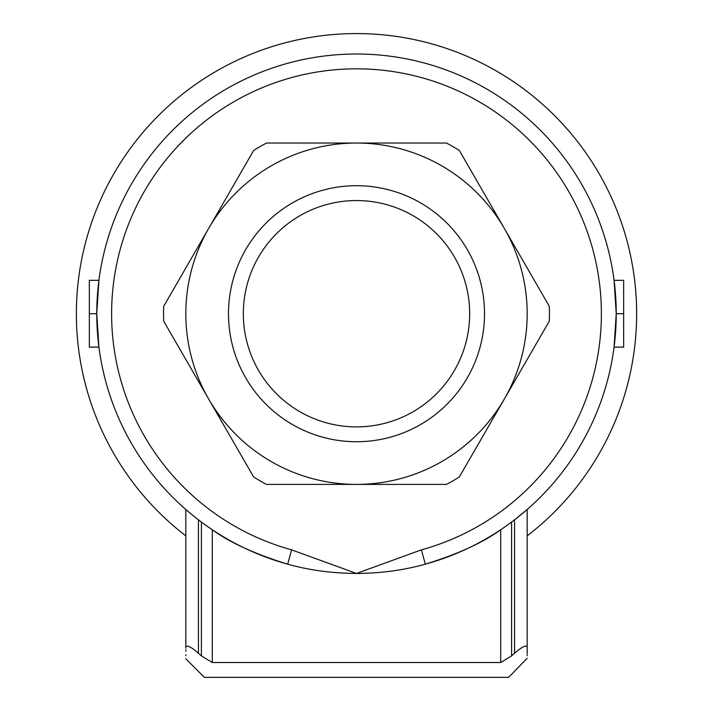 <?xml version="1.0" encoding="UTF-8"?>
<svg xmlns="http://www.w3.org/2000/svg" width="713" height="713" viewBox="0 0 713 713"><rect width="100%" height="100%" fill="white"/><g stroke="black" fill="none" stroke-linecap="round" stroke-linejoin="round"><path stroke-width="1.07" d="M89.339 313.72L89.339 280.325L98.92 280.325L96.763 313.72L98.92 347.115L89.339 347.115L89.339 313.72L96.763 313.72A259.737 259.737 0 0 1 612.093 267.535A259.737 259.737 0 0 1 425.322 564.17C457.853 554.126 482.977 542.646 500.704 529.75L500.704 662.511L511.595 655.907L514.572 653.251C521.444 647.208 525.65 645.033 527.183 646.727L527.183 509.501L525.971 510.553M514.572 653.251L514.572 519.822L527.183 509.501M522.923 513.137L521.461 514.349M500.704 662.511L212.296 662.511L201.405 655.907L198.428 653.251C191.539 647.199 187.332 645.024 185.817 646.727C185.817 662.644 185.817 662.644 185.817 646.727L185.817 509.501L190.05 513.11M212.296 662.511L212.296 529.75C230.014 542.646 255.138 554.117 287.678 564.17C308.898 570.159 331.839 573.261 356.5 573.457L421.383 549.857A244.898 244.898 0 0 0 556.808 172.831A244.898 244.898 0 0 0 156.192 172.831A244.898 244.898 0 0 0 291.617 549.857L356.5 573.457C380.822 573.305 403.763 570.213 425.322 564.17L421.383 549.857M614.08 347.115L616.237 313.72L614.08 280.325L623.661 280.325L623.661 347.115L614.08 347.115M527.183 658.268L508.627 677.35L204.373 677.35L185.817 658.794M266.528 143.037A192.947 192.947 0 0 0 253.668 150.461L208.686 228.374A170.683 170.683 0 0 0 356.5 484.403A170.683 170.683 0 0 0 504.314 228.374A170.683 170.683 0 0 0 208.686 228.374L163.696 306.296A192.947 192.947 0 0 0 163.696 321.144L253.668 476.979A192.947 192.947 0 0 0 266.528 484.403L446.472 484.403A192.947 192.947 0 0 0 459.332 476.979L549.304 321.144A192.947 192.947 0 0 0 549.304 306.296L459.332 150.461A192.947 192.947 0 0 0 446.472 143.037L266.528 143.037M527.183 535.864A280.147 280.147 0 0 0 480.321 62.423A280.147 280.147 0 0 0 185.817 535.864M228.49 313.72A128.01 128.01 0 0 0 420.51 424.583A128.01 128.01 0 0 0 420.51 202.857A128.01 128.01 0 0 0 228.49 313.72M185.817 646.727L185.817 648.322M185.817 649.81L185.817 651.219M185.817 654.757L185.817 655.728M527.183 646.727C527.183 662.644 527.183 662.644 527.183 646.727L527.183 653.696M527.183 655.728L527.183 654.757M243.329 313.72A113.171 113.171 0 0 0 413.085 411.731A113.171 113.171 0 0 0 413.085 215.709A113.171 113.171 0 0 0 243.329 313.72M287.678 564.17A259.737 259.737 0 0 1 96.763 313.72A259.737 259.737 0 0 0 287.678 564.17L291.617 549.857M623.661 313.72L616.237 313.72M96.763 313.72A259.737 259.737 0 0 1 612.093 267.535A259.737 259.737 0 0 1 425.322 564.17M201.405 655.907L201.405 522.068M198.428 653.251L198.428 519.822M511.595 655.907L511.595 522.068"/></g></svg>
